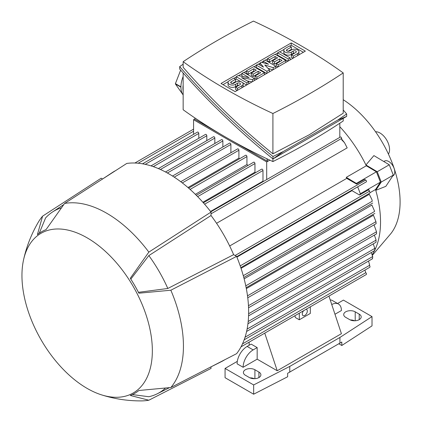 <?xml version="1.0" encoding="UTF-8"?>
<svg xmlns="http://www.w3.org/2000/svg" width="422" height="422" viewBox="0 0 422 422"><rect width="100%" height="100%" fill="white"/><g stroke="black" fill="none" stroke-linecap="round" stroke-linejoin="round"><path stroke-width="0.63" d="M388.43 154.088A13.478 7.781 -120 0 0 380.037 133.035A13.478 7.781 -120 0 0 375.527 131.738M372.394 255.284L390.899 233.556A85.112 49.137 -120 0 0 343.213 99.713M372.215 254.677A95.747 55.282 -120 0 0 374.53 250.657M374.541 250.288L374.773 250.156A95.747 55.282 -120 0 0 375.765 190.333L381.245 182.072L377.236 171.733L365.927 164.976L373.897 155.597L389.274 164.786L393.283 175.125L385.829 186.35L375.765 190.333A95.747 55.282 60 0 0 375.527 189.52L370.004 192.706M229.668 245.979L346.747 178.385A95.747 55.282 -120 0 0 346.256 177.356L366.317 165.777A95.747 55.282 60 0 0 365.927 164.976L365.927 164.976A95.747 55.282 -120 0 0 339.815 126.711M383.788 161.505L384.495 161.098A8.509 4.916 60 0 1 393.963 168.003A8.509 4.916 60 0 1 393.009 175.837L392.687 176.021M263.281 181.55A95.747 55.282 -120 0 0 262.98 181.186L210.546 211.459M341.672 139.123L344.516 142.699L347.185 147.874L216.565 223.285M241.036 268.355L369.303 194.299L371.924 199.59L372.246 201.231L243.278 275.687M244.127 278.837L371.898 205.066L374.446 210.873L374.541 211.491L245.768 285.836M246.327 288.616L373.449 215.225L375.955 221.677L247.503 295.838M376.524 233.508L376.508 231.778L374.05 224.873M247.102 329.076L372.684 256.576L371.302 252.514M372.484 258.66C372.811 257.093 372.779 256.376 372.404 256.502M372.246 258.559L372.563 258.38M245.05 337.21L369.693 265.248L368.533 261.065M244.159 339.826L369.783 267.29A1.066 0.612 -120 0 0 370.004 266.804A1.066 0.612 -120 0 0 369.677 265.897L369.424 265.116M249.138 345.275L249.138 342.158L241.025 346.842L366.275 274.532A1.066 0.612 -120 0 0 366.496 274.042A1.066 0.612 -120 0 0 365.742 272.739L364.946 270.085M341.451 288.864A1.066 0.612 -120 0 0 341.461 288.854L328.944 296.08L341.419 333.691L277.228 370.753L257.167 359.169L243.125 367.277A14.184 8.192 -60 0 1 253.153 349.907L257.167 347.591L257.167 359.169M236.721 256.671L366.275 181.877A1.066 0.612 -120 0 0 366.496 181.386A1.066 0.612 -120 0 0 365.742 180.083L364.645 179.45L356.616 184.082L346.747 178.385M346.256 177.356L356.347 183.391L356.616 184.082M366.317 165.777L376.408 171.807L356.347 183.391M357.687 186.835L360.362 193.73L359.507 195.017L351.974 190.665A95.747 55.282 -120 0 0 351.806 190.227M376.408 171.807L380.422 182.146L360.362 193.73M236.9 257.103L351.974 190.665M380.422 182.146L375.527 189.52M369.677 193.207A1.066 0.612 -120 0 0 369.783 193.165A1.066 0.612 -120 0 0 370.004 192.68A1.066 0.612 -120 0 0 369.255 191.377L368.812 189.642L359.507 195.017M369.261 190.723L368.643 189.452M369.134 190.232L369.482 191.551M339.815 123.235L339.815 137.361M231.768 140.61L267.69 161.352L266.693 161.927L193.571 119.711L193.571 134.354M193.571 119.711L194.574 119.136L219.461 133.505M266.693 161.927L266.693 179.577M198.788 138.289L198.788 133.436A1.066 0.612 -120 0 0 198.034 132.133A1.066 0.612 -120 0 0 197.507 132.081L142.541 163.815M206.812 140.605L206.812 135.752A1.066 0.612 -120 0 0 206.063 134.449A1.066 0.612 -120 0 0 205.53 134.396L151.007 165.878M214.835 143.501L214.835 138.073A1.066 0.612 -120 0 0 214.086 136.765A1.066 0.612 -120 0 0 213.553 136.717L158.355 168.584M222.863 146.977L222.863 140.964A1.066 0.612 -120 0 0 222.109 139.661A1.066 0.612 -120 0 0 221.576 139.608L165.503 171.981M230.887 152.769L230.887 144.44A1.066 0.612 -120 0 0 230.132 143.137A1.066 0.612 -120 0 0 229.6 143.084L172.519 176.043M239.675 158.693A95.747 55.282 -120 0 0 238.91 158.129L238.91 150.232A1.066 0.612 -120 0 0 238.156 148.929A1.066 0.612 -120 0 0 237.623 148.876L180.743 181.718M247.988 165.477A95.747 55.282 -120 0 0 246.933 164.548L246.933 156.604A1.066 0.612 -120 0 0 246.179 155.296A1.066 0.612 -120 0 0 245.651 155.249L188.666 188.143M255.489 172.73A95.747 55.282 -120 0 0 254.957 172.181L254.957 163.551A1.066 0.612 -120 0 0 254.208 162.248A1.066 0.612 -120 0 0 253.675 162.196L196.32 195.307M262.98 181.186L262.98 170.499A1.066 0.612 -120 0 0 262.231 169.196A1.066 0.612 -120 0 0 261.698 169.143L203.378 202.818M238.91 158.129L187.969 187.542M246.933 164.548L195.339 194.336M254.957 172.181L202.876 202.249M371.924 199.59L372.246 201.231M374.446 210.873L374.541 211.491M376.129 223.623L375.955 221.677L376.129 223.623M248.189 321.501L374.82 248.389L373.233 243.874M374.741 250.341C374.931 248.732 374.878 248.073 374.578 248.363M248.627 313.72L376.097 240.123L374.404 235.091M376.081 241.959L375.923 240.139M344.51 142.699L341.672 139.772L341.672 138.39A1.066 0.612 -120 0 0 340.918 137.087A1.066 0.612 -120 0 0 340.385 137.034L210.831 211.828M267.69 161.352L269.864 160.154M195.138 118.102L194.574 119.136M343.213 118.387L343.213 120.982A692.539 399.834 180 0 1 309.321 142.008A692.539 399.834 180 0 1 272.907 161.573A580.45 335.121 180 0 1 183.153 109.757L183.153 73.001M272.907 158.878L272.907 161.573M183.153 90.994A21.986 12.692 -60 0 1 183.153 85.065M182.89 64.376L183.058 63.944A21.986 12.692 -60 0 1 183.153 63.822M183.153 76.466A21.986 12.692 120 0 0 180.932 86.816L175.42 83.63L180.653 70.142M183.095 94.876L175.42 83.989A21.986 12.692 -60 0 1 175.42 83.63M175.42 83.989L180.932 87.175A21.986 12.692 120 0 0 183.153 94.955M346.668 113.951L346.668 116.393L272.976 158.936C238.509 130.92 207.413 100.953 179.698 69.044L179.698 66.597C207.413 98.511 238.509 128.478 272.976 156.493L283.336 151.493L337.584 120.175L346.668 113.951L343.213 109.994M183.153 64.191L179.698 66.597M183.153 61.691L183.153 67.325C209.803 98.041 239.722 126.869 272.907 153.819L309.321 134.739L343.213 113.228L343.213 72.916A580.45 335.121 0 0 0 253.458 21.1A692.539 399.834 0 0 0 217.045 40.665A692.539 399.834 0 0 0 183.153 61.691A580.45 335.121 0 0 0 272.907 113.507A692.539 399.834 0 0 0 309.321 93.942A692.539 399.834 0 0 0 343.213 72.916M272.907 113.507L272.907 153.819M283.336 151.493L272.976 158.936L272.976 156.493M346.668 116.393L337.584 120.175M221.007 83.487L291.217 42.954L305.359 51.12L235.149 91.653L221.007 83.487M291.217 42.954L291.217 45.27L303.355 52.275M223.011 84.648L228.339 81.573M233.983 78.313L236.225 77.02M238.509 75.702L241.869 73.76M244.011 72.526L246.258 71.228M254.044 66.734L256.286 65.436M258.433 64.197L260.047 63.263M261.656 62.335L263.18 61.454M265.327 60.219L267.569 58.922M275.355 54.427L277.602 53.13M279.744 51.895L284.127 49.363M289.777 46.103L291.217 45.27M252.124 81.852L247.408 80.998M246.622 85.033L242.618 82.723M240.867 81.71L236.225 79.03L236.225 76.714L238.108 75.628L249.08 77.622L241.869 73.46L241.869 75.775L243.225 76.556M272.876 69.873L267.975 68.301M266.683 73.449L256.286 67.451L256.286 65.13L258.169 64.049L263.497 67.124L260.047 62.962L260.047 65.13M287.994 61.143L277.602 55.145L277.602 52.829L279.48 51.742L290.141 57.893L290.141 59.908M291.391 47.037L287.002 49.569A1.772 1.023 0 0 0 286.485 50.292A1.772 1.023 0 0 0 287.582 51.241A1.772 1.023 0 0 0 289.513 51.02L291.391 49.933A4.431 2.558 0 0 1 296.223 49.379A4.431 2.558 0 0 1 298.961 51.742A4.431 2.558 0 0 1 297.663 53.552L293.274 56.084L291.391 54.997L295.78 52.465A1.772 1.023 0 0 0 296.302 51.742A1.772 1.023 0 0 0 295.205 50.793A1.772 1.023 0 0 0 293.274 51.02L291.391 52.101A4.431 2.558 0 0 1 286.564 52.66A4.431 2.558 0 0 1 283.827 50.292A4.431 2.558 0 0 1 285.124 48.483L289.513 45.951L291.391 47.037L291.391 49.353L288.01 51.305M298.961 51.742L298.961 54.058A4.431 2.558 180 0 1 298.655 54.987M293.01 58.247L291.391 57.313L291.391 54.997M294.778 53.045A1.772 1.023 0 0 0 293.274 53.336L291.391 54.417A4.431 2.558 180 0 1 286.564 54.976A4.431 2.558 180 0 1 283.827 52.608L283.827 50.292M277.966 66.934L276.347 66.001L276.347 63.685L281.991 60.425L279.48 58.98L279.48 61.295L274.469 64.191L272.586 63.105L272.586 60.789L277.602 57.893L275.091 56.448L275.091 58.764L269.452 62.018L267.569 60.937L267.569 58.616L275.091 54.274L285.752 60.425L285.752 62.44M279.981 61.586L279.48 61.295M275.598 59.054L275.091 58.764M256.65 79.241L255.036 78.307L255.036 75.992L260.675 72.732L258.169 71.286L258.169 73.602L253.153 76.498L251.269 75.411L251.269 73.096L256.286 70.2L253.78 68.754L253.78 71.07L248.136 74.325L246.258 73.238L246.258 70.922L253.78 66.581L264.436 72.732L264.436 74.747M258.67 73.892L258.169 73.602M254.281 71.36L253.78 71.07M235.597 79.246L231.214 81.784A1.772 1.023 0 0 0 230.692 82.506A1.772 1.023 0 0 0 231.789 83.45A1.772 1.023 0 0 0 233.719 83.229L235.597 82.142A4.431 2.558 0 0 1 240.429 81.588A4.431 2.558 0 0 1 243.167 83.952A4.431 2.558 0 0 1 241.869 85.761L237.48 88.298L235.597 87.212L239.986 84.68A1.772 1.023 0 0 0 240.508 83.952A1.772 1.023 0 0 0 239.411 83.007A1.772 1.023 0 0 0 237.48 83.229L235.597 84.316A4.431 2.558 0 0 1 230.771 84.869A4.431 2.558 0 0 1 228.033 82.506A4.431 2.558 0 0 1 229.331 80.697L233.719 78.165L235.597 79.246L235.597 81.562L232.216 83.519M243.167 83.952L243.167 86.267A4.431 2.558 180 0 1 242.861 87.201M237.217 90.461L235.597 89.527L235.597 87.212M238.984 85.255A1.772 1.023 0 0 0 237.48 85.545L235.597 86.631A4.431 2.558 180 0 1 230.771 87.185A4.431 2.558 180 0 1 228.033 84.822L228.033 82.506M241.869 73.46L243.747 72.373L254.408 78.524L252.525 79.61L241.553 77.622L248.764 81.784L248.764 83.793M252.525 79.61L252.525 81.62M254.408 78.524L254.408 80.539M248.764 81.784L246.886 82.865L246.886 84.88M246.886 82.865L236.225 76.714M260.047 62.962L261.302 62.24L268.513 64.228L263.18 61.153L265.063 60.066L275.719 66.217L273.213 67.668L264.752 64.951L269.452 69.836L266.947 71.286L266.947 73.296M266.947 71.286L256.286 65.13M269.452 69.836L269.452 71.851M273.213 67.668L273.213 69.677M275.719 66.217L275.719 68.232M263.18 61.153L263.18 62.757M290.141 57.893L288.258 58.98L288.258 60.995M288.258 58.98L277.602 52.829M293.274 56.084L293.274 58.099M285.752 60.425L278.23 64.772L278.23 66.781M278.23 64.772L276.347 63.685M275.091 56.448L269.452 59.702L269.452 62.018M269.452 59.702L267.569 58.616M279.48 58.98L274.469 61.876L274.469 64.191M274.469 61.876L272.586 60.789M264.436 72.732L256.914 77.078L256.914 79.088M256.914 77.078L255.036 75.992M253.78 68.754L248.136 72.009L248.136 74.325M248.136 72.009L246.258 70.922M258.169 71.286L253.153 74.182L253.153 76.498M253.153 74.182L251.269 73.096M237.48 88.298L237.48 90.308M267.743 161.383L266.778 158.698M310.323 306.831L310.323 313.425L299.293 319.792L295.437 317.566L294.841 315.772M243.125 367.277L237.106 363.806A14.184 8.192 120 0 1 247.134 346.43L251.148 344.115L257.167 347.591M264.752 333.143L277.228 370.753M299.293 313.203L299.293 319.792M306.019 309.321A3.545 2.047 -60 0 1 306.583 309.484A3.545 2.047 -60 0 1 307.316 311.104A3.545 2.047 -60 0 1 305.771 314.675A3.545 2.047 -60 0 1 303.033 315.624A3.545 2.047 -60 0 1 302.3 314A3.545 2.047 -60 0 1 303.597 310.719M337.547 303.497L343.424 300.105L372.014 316.606L339.916 337.458L289.761 366.412L253.654 384.943L225.068 368.438L237.306 361.369M338.913 343.824L341.804 345.497L341.804 342.02L287.64 373.291L287.64 376.767L253.654 394.206L225.068 377.701L225.068 368.438M331.75 304.536A14.184 8.192 -60 0 1 338.481 304.035A14.184 8.192 -60 0 1 341.419 310.529L334.973 314.248M338.481 304.035L332.462 300.559A14.184 8.192 120 0 0 330.215 299.905M258.918 372.056A6.736 3.888 180 0 1 260.891 374.805A6.736 3.888 180 0 1 256.734 378.402A6.736 3.888 180 0 1 249.391 377.558L245.377 375.242A6.736 3.888 180 0 1 243.404 372.489A6.736 3.888 180 0 1 247.566 368.897A6.736 3.888 180 0 1 254.909 369.741L258.918 372.056L258.918 377.558M359.222 314.147A6.736 3.888 180 0 1 361.195 316.896A6.736 3.888 180 0 1 357.038 320.493A6.736 3.888 180 0 1 349.696 319.649L345.681 317.333A6.736 3.888 180 0 1 343.708 314.58A6.736 3.888 180 0 1 347.87 310.988A6.736 3.888 180 0 1 355.213 311.832L359.222 314.147L359.222 319.649M254.302 378.698A6.736 3.888 0 0 0 249.998 377.869M354.607 320.789A6.736 3.888 0 0 0 350.297 319.955M341.804 345.497L372.014 325.874L372.014 316.606M339.916 343.244L339.916 337.458M289.761 372.199L289.761 366.412M253.654 394.206L253.654 384.943M210.109 367.309L221.608 361.548A109.224 63.063 -120 0 0 224.789 359.755M211.026 366.85L211.026 368.438L148.839 400.214L130.282 395.461A93.262 53.847 -120 0 0 138.891 390.492L170.841 387.512L236.605 353.668A112.769 65.109 -120 0 0 236.605 256.381L170.841 290.22L138.891 293.2A93.262 53.847 -120 0 0 130.282 278.288L148.839 252.108A108.517 62.651 -120 0 0 106.708 213.237A108.517 62.651 -120 0 0 64.582 203.462L46.024 229.647A93.262 53.847 -120 0 0 37.416 234.616L42.575 216.169A108.517 62.651 -120 0 0 38.165 222.441C31.333 234.184 26.454 246.685 23.532 259.936A92.202 53.235 -120 0 0 87.148 388.414A92.202 53.235 -120 0 0 101.412 394.823A92.202 53.235 -120 0 0 151.952 342.263A92.202 53.235 -120 0 0 87.148 237.85A92.202 53.235 -120 0 0 23.532 259.936M42.575 216.169L101.196 178.2L102.567 178.997M115.591 170.625A109.224 63.063 -120 0 0 112.447 172.477L101.744 179.535M148.839 252.108L211.026 212.081A112.769 65.109 -120 0 0 168.9 173.859A112.769 65.109 -120 0 0 126.769 163.435L64.582 203.462M211.026 212.081L211.026 215.51A109.224 63.063 -120 0 1 233.63 254.666L236.605 256.381M60.932 207.946A104.967 60.604 -120 0 0 52.46 212.023A104.967 60.604 -120 0 0 45.597 217.916L39.225 233.25M233.63 254.666L167.819 288.479A104.967 60.604 -120 0 0 148.839 255.595L211.026 215.51M130.815 279.116L148.839 255.595M167.819 288.479L138.442 292.325M132.371 394.575L148.839 396.727A104.967 60.604 -120 0 0 157.369 393.731A104.967 60.604 -120 0 0 165.134 388.43M170.841 387.512A108.517 62.651 -120 0 0 170.841 290.22M101.412 394.823C114.346 398.922 127.613 400.947 141.201 400.9A108.517 62.651 -120 0 0 148.839 400.214M381.245 182.072L393.283 175.125M377.236 171.733L389.274 164.786M365.742 272.739L242.476 343.909M365.742 180.083L235.096 255.51M369.255 191.377L240.202 265.881M262.98 170.499L204.596 204.211M254.957 163.551L197.638 196.641M246.933 156.604L190.1 189.415M238.91 150.232L182.304 182.911M230.887 144.44L174.233 177.145M222.863 140.964L167.381 172.999M214.835 138.073L160.423 169.486M206.812 135.752L153.318 166.637M198.788 133.436L145.252 164.348M376.508 231.778L248.458 305.707M193.571 131.237L138.163 163.23M341.672 138.39L211.026 213.817M297.663 53.552L297.663 55.562M287.002 49.569L287.002 51.02M291.391 52.101L291.391 54.417M293.274 51.02L293.274 53.336M241.869 85.761L241.869 87.776M231.214 81.784L231.214 83.229M235.597 84.316L235.597 86.631M237.48 83.229L237.48 85.545M247.134 346.43L253.153 349.907M254.909 378.671L254.909 369.741M355.213 320.762L355.213 311.832M376.524 232.49L376.524 233.857L248.558 307.749M372.378 258.844L246.606 331.46M369.783 193.165L240.798 267.638M372.7 203.066L243.774 277.502M374.857 213.405L246.147 287.709M376.129 223.671L247.756 297.79M374.646 250.589L247.941 323.743M376.023 242.265L248.569 315.851M193.571 129.143L134.892 163.019M52.46 212.023L63.532 204.728M157.369 393.731L169.222 387.792"/></g></svg>
